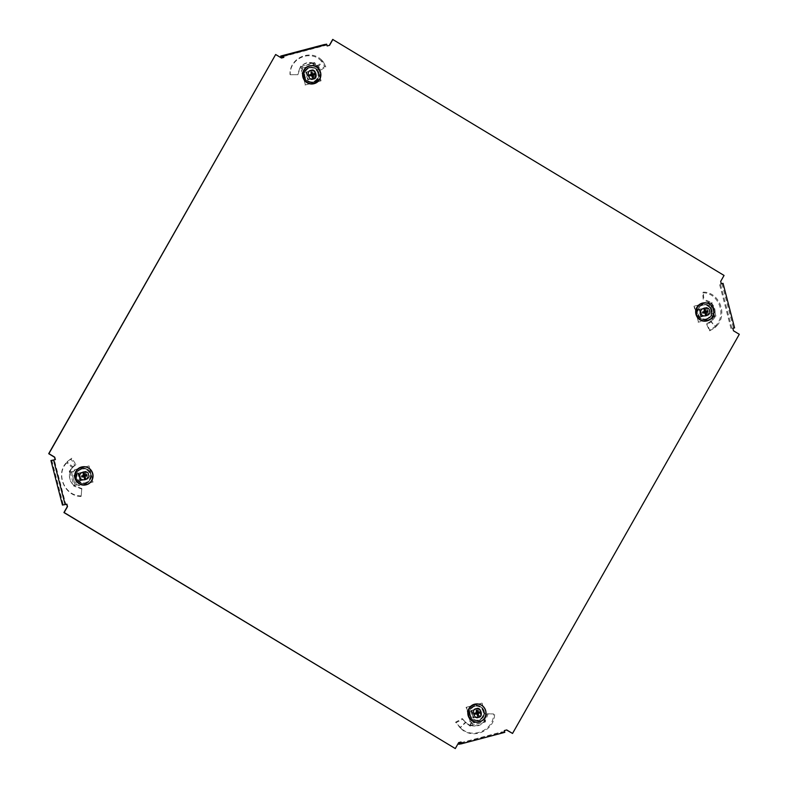 <?xml version="1.0" encoding="UTF-8"?>
<svg xmlns="http://www.w3.org/2000/svg" width="788" height="788" viewBox="0 0 788 788"><rect width="100%" height="100%" fill="white"/><g stroke="black" fill="none" stroke-linecap="round" stroke-linejoin="round"><path stroke-width="0.59" stroke-dasharray="3.94 2.96" d="M472.997 719.671A7.585 7.388 -99.4 0 1 475.459 705.654A7.585 7.388 -99.4 0 1 483.98 714.549A7.585 7.388 -99.4 0 1 472.997 719.671M480.207 706.649A7.585 7.388 80.6 0 0 469.224 711.771A7.585 7.388 80.6 0 0 477.745 720.656A7.585 7.388 80.6 0 0 480.207 706.649M708.284 305.498A7.585 7.388 80.6 0 0 697.291 310.62A7.585 7.388 80.6 0 0 705.821 319.514A7.585 7.388 80.6 0 0 708.284 305.498M700.66 318.588A7.585 7.388 -99.4 0 1 703.123 304.572A7.585 7.388 -99.4 0 1 711.643 313.466A7.585 7.388 -99.4 0 1 700.66 318.588M307.793 81.351A7.585 7.388 -99.4 0 1 310.255 67.344A7.585 7.388 -99.4 0 1 318.776 76.229A7.585 7.388 -99.4 0 1 307.793 81.351M315.003 68.329A7.585 7.388 80.6 0 0 304.02 73.451A7.585 7.388 80.6 0 0 312.541 82.346A7.585 7.388 80.6 0 0 315.003 68.329M87.34 469.412A7.585 7.388 80.6 0 0 76.357 474.534A7.585 7.388 80.6 0 0 84.877 483.428A7.585 7.388 80.6 0 0 87.34 469.412M79.716 482.502A7.585 7.388 -99.4 0 1 82.179 468.486A7.585 7.388 -99.4 0 1 90.709 477.38A7.585 7.388 -99.4 0 1 79.716 482.502M281.267 58.056L275.455 54.549M283.424 56.539L326.724 45.103L326.951 46M721.119 283.857L720.488 281.405L723.857 275.475L332.703 39.439M721.985 283.631L733.51 328.143L732.85 328.34M512.338 733.49L739.095 334.329L733.273 330.822L732.643 328.369M458.813 744.236L502.114 732.801L501.887 731.914L504.369 731.5L504.143 730.604L506.733 729.944M504.369 731.5L461.069 742.926M455.09 748.6L458.458 742.67L461.049 742M66.882 504.143L65.808 504.409L54.283 459.887M62.449 505.049L65.808 504.409M51.801 460.3L63.316 504.822M502.114 732.801L504.812 732.347M461.01 742.7L501.887 731.914M734.583 327.877L733.51 328.143M731.885 328.33L720.37 283.818L721.286 283.66M720.37 283.818L721.306 283.739M731.028 328.557L719.503 284.044M324.006 44.63L324.232 45.517L326.724 45.103M324.232 45.517L280.932 56.953M709.279 323.1L709.998 321.662L709.279 323.1L706.649 324.41L709.643 330.871L714.627 327.838L714.391 326.99L716.016 325.375C727.009 313.851 717.898 292.407 702.669 292.811L703.211 292.131L703.881 299.292L703.251 299.972L702.669 292.811M709.998 321.662L710.737 321.08L715.248 326.262M709.407 322.105L706.964 323.533L709.633 330.093L714.391 326.99M714.952 317.2L711.791 321.11L711.288 320.44L713.948 316.638L714.952 317.2L713.83 316.569M710.549 303.065L710.609 303.114C714.233 306.896 715.238 311.378 713.593 316.549L712.135 316.638L709.23 303.577L711.653 302.562L710.746 302.986L703.251 299.972M708.491 314.964L706.944 307.32L699.163 309.339L701.123 316.904L708.491 314.964L706.531 307.389M701.123 316.904L708.904 314.895M699.163 309.339L701.537 316.835M706.944 307.32L699.577 309.27M711.495 302.937L709.23 303.577L711.653 302.562L703.881 299.292M712.273 302.809L709.417 303.37L710.323 303.291L713.376 316.973L715.928 316.136L712.47 302.769L710.047 303.37M709.83 303.301A1.842 1.793 -99.4 0 1 709.23 303.075L708.816 303.144A1.842 1.793 -99.4 0 0 709.417 303.37M713.376 316.973A1.842 1.793 -99.4 0 0 712.963 317.466L712.382 318.49L698.523 322.154L694.376 306.128L707.811 302.533L708.816 303.144M708.225 302.464L709.23 303.075M694.376 306.128L707.811 302.533M698.523 322.154L693.962 306.197M712.382 318.49L698.109 322.223M712.963 317.466L711.958 318.559M712.539 317.534A1.842 1.793 -99.4 0 1 712.953 317.042M713.78 316.658L715.928 316.136M715.731 316.165L712.135 316.638M713.711 316.668L714.667 316.983M714.785 316.953L711.387 303.065C714.972 306.857 715.977 311.358 714.391 316.579M711.288 320.44L710.737 321.08M710.067 322.568L711.042 321.878L715.75 326.941L714.627 327.838M711.791 321.11L711.042 321.878M706.649 324.41L706.964 323.533M709.643 330.871L709.633 330.093M715.75 326.941L716.765 325.848L716.016 325.375M716.765 325.848C728.191 314.028 718.952 291.826 703.211 292.131M706.797 320.952A9.2 8.954 80.6 0 0 703.94 302.848M705.398 314.668L704.285 313.092A1.074 1.044 80.6 0 0 704.965 313.003M702.679 304.444A7.821 7.614 80.6 0 0 697.272 313.959A7.821 7.614 80.6 0 0 706.59 319.583A7.821 7.614 80.6 0 0 711.997 310.068A7.821 7.614 80.6 0 0 702.679 304.444M706.688 318.884A7.141 6.954 -99.4 0 1 698.05 313.171A7.141 6.954 -99.4 0 1 703.221 305.035A7.141 6.954 -99.4 0 1 711.633 310.255A7.141 6.954 -99.4 0 1 706.688 318.884M703.881 311.703L704.048 309.438M704.442 310.964A1.074 1.044 80.6 0 0 703.802 311.221M706.018 318.943A7.092 6.905 80.6 0 0 710.934 310.374A7.092 6.905 80.6 0 0 702.463 305.222A7.092 6.905 80.6 0 0 704.896 319.14A7.092 6.905 80.6 0 0 706.018 318.943M706.846 307.487L699.744 309.369L701.635 316.668L708.737 314.796L706.846 307.487L698.857 309.595L700.699 316.717L701.635 316.668M699.744 309.369L698.857 309.595M708.737 314.796L707.634 314.895L705.792 307.773M700.699 316.717L707.634 314.895M463.935 720.764L462.31 718.528L455.562 722.212L461.236 728.427C472.82 739.449 493.899 729.934 493.613 713.958L487.132 713.78L493.613 713.958M465.166 721.769L465.856 722.379L460.35 727.669L459.01 726.713M464.644 721.286L462.901 719.257L456.025 722.645L459.542 726.9M470.091 726.132L466.191 722.96L470.328 725.541L470.091 726.132L470.347 723.63L483.438 720.212L484.748 722.271L488.117 713.977M484.748 722.271L485.526 721.719L484.571 719.08L484.65 720.005L471.588 723.443L472.327 725.177L470.357 725.925L470.436 725.137C475.627 726.674 480.119 725.512 483.901 721.631L483.95 721.572M470.347 725.906L470.436 725.137M473.263 718.016L481.035 716.006L478.661 708.51L471.303 710.451L473.263 718.016L480.621 716.075M471.303 710.451L473.677 717.947M478.661 708.51L471.716 710.382M481.035 716.006L479.074 708.442M487.132 713.78L484.019 721.788M470.554 725.512L484.521 721.877L484.088 720.104L483.438 720.212M484.088 720.104L484.65 720.005M484.984 719.011A1.842 1.793 -99.4 0 1 485.201 718.39L484.787 718.459A1.842 1.793 -99.4 0 0 484.571 719.08M471.194 722.094L470.781 722.163A1.842 1.793 -99.4 0 1 471.273 722.586L471.687 722.517A1.842 1.793 -99.4 0 0 471.194 722.094L470.19 721.483L466.506 707.24L482.098 703.123L485.782 717.366L484.787 718.459M485.782 717.366L485.201 718.39M482.098 703.123L485.369 717.435M466.506 707.24L481.685 703.192M470.19 721.483L466.092 707.309M470.781 722.163L469.776 721.552M471.648 723.433L471.273 722.586M471.687 722.517L472.524 725.147L485.526 721.719M471.588 723.443L470.347 723.63L470.288 725.748M471.125 725.384L470.347 723.63M466.506 722.911L465.856 722.379M464.585 721.424L465.393 722.232L460.015 727.718L461.236 728.427M466.171 722.97L465.393 722.232M462.31 718.528L462.901 719.257M461.108 728.733C472.977 740.208 494.785 730.555 494.608 714.056M470.761 725.462C475.991 726.94 480.513 725.768 484.305 721.926M479.084 722.025A9.2 8.954 80.6 0 0 476.08 703.96M484.127 711.19A7.821 7.614 80.6 0 0 474.809 705.565A7.821 7.614 80.6 0 0 469.412 715.071A7.821 7.614 80.6 0 0 478.73 720.695A7.821 7.614 80.6 0 0 484.127 711.19M470.308 714.864A7.141 6.954 -99.4 0 1 475.351 706.146A7.141 6.954 -99.4 0 1 483.753 711.308A7.141 6.954 -99.4 0 1 477.695 720.193A7.141 6.954 -99.4 0 1 470.308 714.864M476.021 712.825L476.179 710.549M476.573 712.076A1.074 1.044 80.6 0 0 475.942 712.342M469.697 714.952A7.092 6.905 80.6 0 0 477.026 720.252A7.092 6.905 80.6 0 0 483.054 711.436A7.092 6.905 80.6 0 0 474.711 706.304A7.092 6.905 80.6 0 0 469.697 714.952M477.538 715.78L476.257 713.731M477.104 714.115A1.074 1.044 -99.4 0 1 476.425 714.204M480.867 715.908L478.986 708.609L471.884 710.48L473.765 717.779L480.867 715.908L479.764 716.006L477.922 708.885L471.884 710.48M478.986 708.609L477.922 708.885M473.765 717.779L479.764 716.006M470.997 710.717L472.839 717.838M319.426 68.004L317.761 67.078L319.426 68.004L320.243 70.378L325.877 66.882L323.494 62.203L322.253 62.124L320.824 60.558C309.832 49.437 289.354 58.854 290.23 74.742L297.903 74.712L290.23 74.742M317.761 67.078L317.337 66.428L321.652 61.336M318.076 67.591L319.012 69.758L324.695 66.566L322.253 62.124M314.116 62.498L313.102 63.601L314.116 62.498L317.85 65.7L316.746 65.877L313.151 63.217L314.116 62.498L313.102 63.601L313.22 65.108L301.036 68.369L300.464 66.192L297.687 74.387M313.457 70.191L306.099 72.141L308.049 79.706L315.417 77.766L313.457 70.191L306.099 72.141M315.417 77.766L313.87 70.122M308.049 79.706L315.83 77.697M306.512 72.072L308.463 79.637M297.903 74.712L300.425 66.803M300.464 66.192L301.036 68.369M301.046 66.517L302.021 66.359L302.149 69.137L302.07 68.211L315.062 64.774L315.86 65.562L315.013 62.932L302.021 66.359M301.509 68.3L302.07 68.211M302.562 69.068A1.842 1.793 -99.4 0 1 302.346 69.679L301.932 69.748A1.842 1.793 -99.4 0 0 302.149 69.137M315.86 65.562A1.842 1.793 -99.4 0 0 316.352 65.985L317.347 66.596L321.041 80.839L305.449 84.946L301.351 70.772L301.932 69.748M301.765 70.703L302.346 69.679M305.449 84.946L301.351 70.772M321.041 80.839L305.035 85.015M317.347 66.596L320.627 80.908M316.352 65.985L316.934 66.665M315.062 64.774L315.013 62.932M314.816 62.961L313.614 63.158L313.762 63.739L313.88 62.784M314.993 64.793L313.22 65.108M313.604 63.148C308.689 61.612 304.493 62.735 301.006 66.517L313.91 62.705L314.067 64.941M316.746 65.877L317.337 66.428M319.051 67.315L318.559 66.438L322.755 61.149L323.494 62.203M317.85 65.7L318.559 66.438M320.243 70.378L319.012 69.758M325.877 66.882L324.695 66.566M322.755 61.149L321.721 60.124L320.824 60.558M321.721 60.124C310.452 48.56 289.235 58.105 290.014 74.505M313.102 63.601C308.226 62.016 304.05 63.129 300.583 66.96L300.533 67.01M313.88 83.715A9.2 8.954 80.6 0 0 310.876 65.64M304.198 76.761A7.821 7.614 80.6 0 0 313.526 82.385A7.821 7.614 80.6 0 0 318.923 72.87A7.821 7.614 80.6 0 0 309.605 67.246A7.821 7.614 80.6 0 0 304.198 76.761M318.549 72.998A7.141 6.954 -99.4 0 1 312.481 81.883A7.141 6.954 -99.4 0 1 310.147 67.827A7.141 6.954 -99.4 0 1 318.549 72.998M312.324 77.47L311.211 75.894A1.074 1.044 80.6 0 0 311.9 75.806M317.84 73.117A7.092 6.905 80.6 0 0 309.497 67.995A7.092 6.905 80.6 0 0 311.821 81.942A7.092 6.905 80.6 0 0 317.84 73.117M310.817 74.505L310.974 72.24M310.728 74.023A1.074 1.044 -99.4 0 1 311.368 73.767M306.67 72.171L308.561 79.47L315.663 77.598L313.772 70.29L305.783 72.397L307.635 79.519L315.663 77.598M308.561 79.47L307.635 79.519M313.772 70.29L305.783 72.397M314.56 77.697L312.718 70.575M74.082 465.669L72.929 467.185L75.914 464.496L71.797 458.222L67.886 461.079L66.044 463.61C55.643 475.046 65.355 496.381 81.184 495.879L81.785 488.521L81.184 495.879M72.929 467.185L72.457 467.727L66.753 462.743M73.314 466.772L74.939 465.481L71.087 459.118L67.404 462.044M69.255 471.431L72.23 467.55L69.531 472.111L69.255 471.431L69.945 472.189L71.432 472.101L75.244 485.014L73.57 485.901L81.922 489.072M77.135 484.827L76.387 484.916L72.929 471.559L70.211 472.179L69.482 471.667L69.945 472.189C68.625 477.311 69.925 481.744 73.875 485.467L73.934 485.516M78.229 473.253L80.189 480.818L87.547 478.877L85.587 471.313L78.229 473.253L80.189 480.818M85.587 471.313L78.642 473.184M87.547 478.877L86 471.244M80.603 480.749L87.96 478.809M81.785 488.521L73.698 485.615M74.102 485.467L75.244 485.014M74.87 485.339L77.707 484.778A1.842 1.793 -99.4 0 1 78.317 485.004L77.894 485.073A1.842 1.793 -99.4 0 0 77.293 484.847L76.318 484.925M74.584 470.603L74.17 470.672A1.842 1.793 -99.4 0 1 73.757 471.175L74.17 471.106A1.842 1.793 -99.4 0 0 74.584 470.603L75.165 469.579L89.024 465.925L93.171 481.951L79.312 485.605L77.894 485.073M79.312 485.605L78.317 485.004M93.171 481.951L78.898 485.674M89.024 465.925L92.757 482.02M75.165 469.579L88.611 465.994M74.17 470.672L74.752 469.648M72.949 471.549L73.757 471.175M74.17 471.106L71.619 471.943L75.077 485.309M72.87 471.569L70.211 472.179M71.964 468.348L72.457 467.727M73.56 466.161L72.9 466.791L67.019 461.935L67.886 461.079M72.23 467.55L72.9 466.791M75.914 464.496L74.939 465.481M71.797 458.222L71.087 459.118M66.773 462.723L66.044 463.61M66.064 463.019C55.229 474.731 65.079 496.834 81.41 496.44M69.974 472.022L73.934 485.378C70.024 481.645 68.714 477.193 69.974 472.022L69.915 471.835M85.862 484.866A9.2 8.954 80.6 0 0 83.006 466.762M83.508 474.878A1.074 1.044 80.6 0 0 82.868 475.134L83.114 473.352M85.656 483.497A7.821 7.614 80.6 0 0 91.063 473.992A7.821 7.614 80.6 0 0 81.735 468.368A7.821 7.614 80.6 0 0 76.338 477.873A7.821 7.614 80.6 0 0 85.656 483.497M82.169 468.978A7.141 6.954 -99.4 0 1 90.699 474.169A7.141 6.954 -99.4 0 1 84.621 482.995A7.141 6.954 -99.4 0 1 82.169 468.978M84.464 478.582L83.351 477.006A1.074 1.044 80.6 0 0 84.03 476.917M81.528 469.136A7.092 6.905 80.6 0 0 83.961 483.054A7.092 6.905 80.6 0 0 89.99 474.287A7.092 6.905 80.6 0 0 81.528 469.136M82.947 475.627L82.868 475.134M80.701 480.581L87.803 478.71L85.912 471.411L78.81 473.283L80.701 480.581L79.765 480.641L86.7 478.809L84.848 471.687L85.912 471.411M87.803 478.71L86.7 478.809M78.81 473.283L77.923 473.519L79.765 480.641M84.848 471.687L77.923 473.519M715.731 326.951L715.228 326.271M485.319 721.749L484.581 720.015M301.824 66.389L302.001 68.221M322.775 61.169L321.662 61.346M709.495 303.449L710.835 302.937M702.571 305.192L703.221 305.035M704.896 319.14L705.555 319.081M477.026 720.252L477.695 720.193M474.711 706.304L475.351 706.146M309.497 67.995L310.147 67.827M311.821 81.942L312.481 81.883M73.501 471.342L73.008 471.529M71.846 471.746L69.433 471.638M83.961 483.054L84.621 482.995M81.637 469.106L82.287 468.949"/><path stroke-width="1.18" d="M721.325 283.828L720.695 281.375L724.064 275.445L332.703 39.439L329.335 45.369L327.158 45.94L326.695 44.177L324.006 44.63L280.705 56.066L280.932 56.953L283.424 56.539L283.65 57.425L281.454 58.007L275.662 54.51L48.905 453.671L54.727 457.178L55.357 459.631L53.623 460.084L65.148 504.596L66.882 504.143L67.512 506.595L64.143 512.525L455.297 748.561L458.665 742.631L461.049 742L461.512 743.783L504.812 732.347L504.35 730.575L506.733 729.944L512.545 733.451L739.302 334.299L733.48 330.783L732.85 328.34L734.583 327.877L723.059 283.365L721.306 283.739M506.546 729.993L512.545 733.451M460.842 742.06L461.069 742.926L458.586 743.34L461.01 742.7M66.675 504.192L67.305 506.625L63.936 512.555L455.297 748.561M275.662 54.51L48.698 453.701L54.52 457.217L55.15 459.66L50.934 460.537L62.449 505.049L65.148 504.596M332.91 39.4L329.542 45.33L327.158 45.96M283.65 57.425L283.394 55.613L326.695 44.177M283.857 57.396L281.474 58.026M50.934 460.537L53.623 460.084M458.586 743.34L458.813 744.236L461.512 743.783M721.286 283.66L723.059 283.365M280.705 56.066L283.394 55.613M701.123 313.003C698.355 308.344 709.555 305.389 709.387 310.817C712.165 315.476 700.965 318.431 701.123 313.003M703.94 302.848A9.2 8.954 80.6 0 0 695.952 314.225A9.2 8.954 80.6 0 0 706.797 320.952L707.102 320.874A9.17 8.934 80.6 0 0 704.098 302.828A9.17 8.934 80.6 0 0 696.306 314.245A9.17 8.934 80.6 0 0 707.102 320.874C712.313 319.012 714.47 315.279 713.593 309.684C712.037 305.054 708.875 302.769 704.098 302.828L703.783 302.858M704.965 313.003A1.074 1.044 80.6 0 0 705.191 312.856L706.462 314.382A2.758 2.689 -99.4 0 1 705.398 314.668L704.866 312.6L702.857 313.131A2.758 2.689 -99.4 0 1 702.571 312.038L704.58 311.506L704.048 309.438A2.758 2.689 -99.4 0 1 705.112 309.152L705.644 311.221L707.654 310.689A2.758 2.689 -99.4 0 1 707.939 311.782L705.93 312.314L706.462 314.382M704.866 312.6L702.857 313.131M702.571 312.038L703.467 311.812A1.074 1.044 80.6 0 0 703.704 312.738M703.467 311.812L704.58 311.506M705.644 311.221L707.654 310.689M705.112 309.152L704.768 311.477M705.93 312.314L705.191 312.856M707.939 311.782L705.004 312.383M705.28 311.339A1.074 1.044 -99.4 0 1 705.526 312.255M476.287 708.776C480.808 705.979 483.783 717.484 478.493 717.277C473.972 720.074 470.997 708.57 476.287 708.776M476.08 703.96A9.2 8.954 80.6 0 0 468.111 715.415A9.2 8.954 80.6 0 0 479.084 722.025M474.711 713.15L475.607 712.933A1.074 1.044 80.6 0 0 475.844 713.859L474.987 714.243A2.758 2.689 -99.4 0 1 474.711 713.15L476.72 712.618L476.179 710.549A2.758 2.689 -99.4 0 1 477.242 710.274L477.784 712.342L479.793 711.81A2.758 2.689 -99.4 0 1 480.079 712.904L478.07 713.435L478.602 715.504A2.758 2.689 -99.4 0 1 477.538 715.78L476.996 713.711L474.987 714.243M475.607 712.933L476.72 712.618M477.242 710.274L476.839 712.096A1.074 1.044 80.6 0 0 476.573 712.076M476.839 712.096L476.907 712.588L479.793 711.81M480.079 712.904L477.656 713.376A1.074 1.044 80.6 0 0 477.42 712.45M478.07 713.435L477.144 713.504L478.602 715.504M477.656 713.376L477.144 713.504M477.784 712.342L476.907 712.588M476.996 713.711L475.844 713.859M313.279 78.958C308.768 81.765 305.793 70.25 311.083 70.467C315.594 67.66 318.579 79.174 313.279 78.958M310.876 65.64A9.2 8.954 80.6 0 0 302.897 77.106A9.2 8.954 80.6 0 0 313.88 83.715M314.865 74.584L312.452 75.057A1.074 1.044 80.6 0 0 312.215 74.141L314.589 73.491A2.758 2.689 -99.4 0 1 314.865 74.584L312.856 75.116L313.397 77.185A2.758 2.689 -99.4 0 1 312.324 77.47L311.792 75.402L309.782 75.934A2.758 2.689 -99.4 0 1 309.497 74.84L311.506 74.308L310.974 72.24A2.758 2.689 -99.4 0 1 312.038 71.954L312.57 74.023L314.589 73.491M312.452 75.057L312.117 75.658L313.397 77.185M311.792 75.402L309.782 75.934M309.497 74.84L310.393 74.614A1.074 1.044 80.6 0 0 310.639 75.54M311.506 74.308L310.393 74.614M312.856 75.116L311.94 75.185M312.038 71.954L311.703 74.269M88.453 474.74C91.221 479.39 80.021 482.345 80.189 476.917C77.411 472.268 88.611 469.303 88.453 474.74M81.391 467.028A9.2 8.954 80.6 0 0 75.018 478.149A9.2 8.954 80.6 0 0 85.862 484.866L86.168 484.797A9.17 8.934 80.6 0 0 83.164 466.742A9.17 8.934 80.6 0 0 75.372 478.158A9.17 8.934 80.6 0 0 86.168 484.797C91.369 482.926 93.536 479.193 92.649 473.598C91.093 468.968 87.931 466.683 83.164 466.742L82.848 466.772A9.2 8.954 80.6 0 0 81.391 467.028M83.114 473.352A2.758 2.689 -99.4 0 1 84.178 473.076L84.71 475.134L86.719 474.612A2.758 2.689 -99.4 0 1 87.005 475.706L84.996 476.238L85.528 478.296A2.758 2.689 -99.4 0 1 84.464 478.582L83.932 476.513L81.913 477.045A2.758 2.689 -99.4 0 1 81.637 475.952L83.646 475.42L83.114 473.352M84.178 473.076L83.764 474.898A1.074 1.044 80.6 0 0 83.508 474.878M83.764 474.898L83.833 475.391L86.719 474.612M87.005 475.706L84.582 476.179A1.074 1.044 80.6 0 0 84.346 475.253M84.582 476.179L84.247 476.77L85.528 478.296M83.932 476.513L81.913 477.045M84.996 476.238L84.07 476.297M84.71 475.134L83.833 475.391M83.646 475.42L81.637 475.952M82.77 476.651A1.074 1.044 -99.4 0 1 82.533 475.735M713.524 309.704A9.072 8.835 80.6 0 0 702.709 303.173A9.072 8.835 80.6 0 0 696.444 314.215A9.072 8.835 80.6 0 0 707.26 320.736A9.072 8.835 80.6 0 0 713.524 309.704M479.39 721.847A9.072 8.835 80.6 0 0 485.664 710.815A9.072 8.835 80.6 0 0 474.849 704.295A9.072 8.835 80.6 0 0 468.574 715.327A9.072 8.835 80.6 0 0 479.39 721.847M485.723 710.796A9.17 8.934 80.6 0 0 474.78 704.196A9.17 8.934 80.6 0 0 468.446 715.356A9.17 8.934 80.6 0 0 479.38 721.956A9.17 8.934 80.6 0 0 485.723 710.796M309.635 65.975A9.072 8.835 80.6 0 0 303.37 77.017A9.072 8.835 80.6 0 0 314.185 83.538A9.072 8.835 80.6 0 0 320.45 72.506A9.072 8.835 80.6 0 0 309.635 65.975M303.242 77.047A9.17 8.934 80.6 0 0 314.176 83.646A9.17 8.934 80.6 0 0 311.033 65.631A9.17 8.934 80.6 0 0 303.242 77.047M75.5 478.129A9.072 8.835 80.6 0 0 86.316 484.65A9.072 8.835 80.6 0 0 92.59 473.618A9.072 8.835 80.6 0 0 81.775 467.087A9.072 8.835 80.6 0 0 75.5 478.129M475.922 703.97L476.238 703.94C481.448 703.95 484.679 706.56 485.92 711.761L485.733 715.484C484.758 718.814 482.64 720.981 479.38 721.956L478.937 722.064M313.722 83.755L319.997 78.662L320.706 73.373L318.884 69.127C316.825 66.606 314.215 65.443 311.033 65.631L310.718 65.66"/></g></svg>
